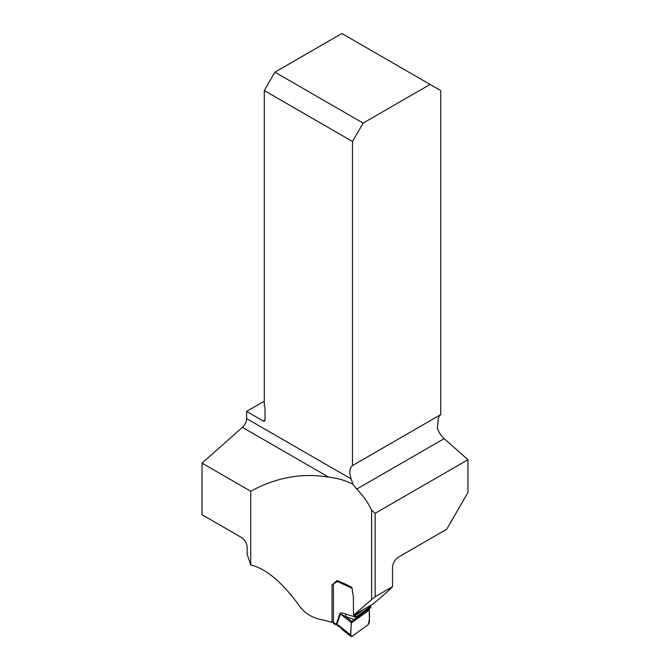 <?xml version="1.0" encoding="UTF-8"?>
<svg xmlns="http://www.w3.org/2000/svg" width="670" height="670" viewBox="0 0 670 670"><rect width="100%" height="100%" fill="white"/><g stroke="black" fill="none" stroke-linecap="round" stroke-linejoin="round"><path stroke-width="1" d="M363.132 123.096L430.106 84.428L440.718 90.559L440.718 414.63L352.512 465.55L352.512 141.487L264.298 90.559L274.918 72.167L363.132 123.096L352.512 141.487M392.511 586.694C388.407 590.99 381.54 597.012 371.9 604.75L353.5 615.244L353.358 596.777L351.901 587.49A84.336 48.692 0 0 0 336.918 580.622L332.019 584.96L332.019 622.413A84.336 48.692 180 0 0 321.433 619.675C312.656 617.891 305.696 613.821 300.545 607.481C282.849 582.716 266.241 568.562 250.722 565.019L250.722 491.244C276.283 477.35 302.279 472.66 328.727 477.166L242.406 427.334A8.007 4.623 120 0 0 246.61 418.591L351.256 479.008L352.889 484.243L356.725 489.092C363.19 495.708 368.148 502.734 371.599 510.163L375.141 513.304L467.962 459.712L467.962 492.467L446.731 529.241L398.859 556.879C395.174 559.241 393.064 562.641 392.511 567.08L392.511 586.694L375.141 596.727L371.599 599.558L371.599 510.163M353.5 615.244L371.599 599.558M352.889 484.243C345.854 480.566 337.806 478.213 328.727 477.166M375.141 513.304L375.141 596.727M467.962 459.712L444.168 438.607A15.016 8.668 60 0 1 437.368 428.214L438.08 421.832A15.016 8.668 60 0 1 440.718 414.63M333.434 621.392L332.019 622.413M264.298 401.179L246.61 411.388L246.61 418.591M242.406 427.334L202.038 463.137L202.038 514.728L241.518 537.524C244.96 539.903 246.845 543.169 247.18 547.331L247.18 554.224A27.529 15.896 -120 0 1 247.331 554.676L250.722 565.019M430.106 84.428L341.893 33.5L274.918 72.167M246.61 411.388L263.243 420.995A2.504 1.449 -120 0 0 264.491 421.12A2.504 1.449 -120 0 0 265.01 419.973L265.01 407.712A2.504 1.449 -120 0 0 264.298 405.668L264.298 90.559M351.256 479.008A15.016 8.668 60 0 1 352.512 465.55M250.722 491.244L202.038 463.137M332.019 584.96L333.56 583.846M369.229 608.77L369.48 622.103L368.232 624.641L351.993 636.383L351.047 636.5L350.753 634.926L340.628 626.986L342.177 629.44M350.753 634.926L351.206 622.514L340.477 613.971A5.008 3.518 19 0 0 339.966 613.519C340.31 612.64 342.253 612.816 345.804 614.055L355.728 617.187A1.499 0.955 -125.9 0 0 355.05 615.764L354.765 615.487A1.248 0.796 54.1 0 1 354.296 614.792M338.802 625.554L336.901 624.423L338.794 625.545A2.002 1.189 121.4 0 0 339.204 626.534A2.002 1.189 121.4 0 0 339.213 626.534A2.002 1.189 -58.6 0 1 338.802 625.554L340.628 626.986A2.002 0.838 134.1 0 0 340.687 627.698L337.211 625.311M351.75 621.408L354.212 619.524L345.586 616.492L351.75 621.408L351.206 622.514M345.804 614.055A5.008 2.839 109.4 0 1 345.586 616.492L340.477 613.971L336.985 624.122A5.008 3.518 19 0 0 336.474 623.678L339.966 613.519M354.212 619.524L355.209 618.913L355.728 617.539M337.094 625.211L333.844 623.736A2.002 1.022 114.7 0 1 333.434 622.824L333.434 584.29A1.248 0.796 54.1 0 1 333.677 583.729A1.248 0.796 54.1 0 1 333.719 583.704L337.387 581.56A1.499 0.955 -125.9 0 0 337.437 581.527L337.898 580.731M370.502 605.546A1.499 0.955 54.1 0 1 370.719 606.342L370.552 607.816L355.209 618.913M337.06 625.211L336.474 623.678M336.373 624.055A5.008 3.249 9.1 0 1 336.901 624.423L338.007 625.085M342.973 629.281L342.337 629.055L342.973 629.281M368.232 624.641C369.597 619.792 369.882 614.968 369.078 610.169L351.139 623.142C351.675 627.137 349.288 635.47 351.993 636.383L368.232 624.641M263.243 420.995L265.01 419.973M356.725 489.092L444.168 438.607M350.745 635.646L342.337 629.055M333.434 622.824L336.365 624.172A5.008 2.889 -0 0 1 336.893 624.457M352.026 588.252L337.437 581.527M361.063 610.931L354.765 615.487M364.204 609.139L355.05 615.764M370.719 606.342L355.728 617.187M369.078 610.169L351.139 623.142M370.745 607.221L355.703 618.092M342.655 629.917L351.047 636.5M342.186 629.457L340.687 627.698M370.585 607.791L355.267 618.871"/></g></svg>
